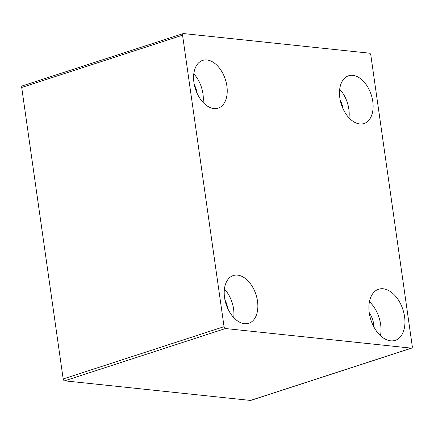 <?xml version="1.0" encoding="UTF-8"?>
<svg xmlns="http://www.w3.org/2000/svg" width="434" height="434" viewBox="0 0 434 434"><rect width="100%" height="100%" fill="white"/><g stroke="black" fill="none" stroke-linecap="round" stroke-linejoin="round"><path stroke-width="0.65" d="M412.3 346.533A1.79 1.123 -108 0 1 411.676 348.117A1.79 1.123 -108 0 1 411.372 348.144L225.474 328.533A1.79 1.123 -108 0 1 224.052 326.677L182.562 35.176A1.79 1.123 -108 0 1 183.186 33.597A1.79 1.123 -108 0 1 183.495 33.564L369.388 53.176A1.79 1.123 -108 0 1 370.815 55.037L412.3 346.533M339.833 97.91A25.096 15.705 -108 0 1 348.545 75.787A25.096 15.705 -108 0 1 371.238 94.796A25.096 15.705 -108 0 1 364.061 123.516A25.096 15.705 -108 0 1 339.833 97.91M193.938 82.52A25.096 15.705 -108 0 1 202.651 60.397A25.096 15.705 -108 0 1 225.344 79.406A25.096 15.705 -108 0 1 218.166 108.126A25.096 15.705 -108 0 1 193.938 82.52M224.557 297.675A25.096 15.705 -108 0 1 233.275 275.547A25.096 15.705 -108 0 1 255.968 294.556A25.096 15.705 -108 0 1 248.785 323.276A25.096 15.705 -108 0 1 224.557 297.675M369.274 312.941A26.886 16.828 -108 0 1 378.611 289.234A26.886 16.828 -108 0 1 402.926 309.599A26.886 16.828 -108 0 1 395.233 340.37A26.886 16.828 -108 0 1 369.274 312.941M369.437 301.711A26.886 16.828 -108 0 1 380.477 335.672M373.815 326.818A16.134 10.096 72 0 0 373.582 323.699A16.134 10.096 72 0 0 369.253 312.795M224.421 289.017A25.096 15.705 -108 0 1 233.709 317.585M227.704 308.422A16.134 10.096 72 0 0 227.687 308.308A16.134 10.096 72 0 0 224.953 299.959M193.803 73.861A25.096 15.705 -108 0 1 203.085 102.435M197.085 93.267A16.134 10.096 72 0 0 197.069 93.153A16.134 10.096 72 0 0 194.334 84.809M339.697 89.252A25.096 15.705 -108 0 1 348.979 117.826M342.979 108.657A16.134 10.096 72 0 0 342.963 108.543A16.134 10.096 72 0 0 340.229 100.2M22.628 85.856A1.79 1.123 72 0 0 22.324 85.883A1.79 1.123 72 0 0 21.7 87.467L63.185 378.963A1.79 1.123 72 0 0 64.612 380.824L250.505 400.436A1.79 1.123 72 0 0 250.814 400.403L411.676 348.117M411.372 348.144L250.505 400.436M225.474 328.533L64.612 380.824M224.052 326.677L63.185 378.963M182.562 35.176L21.7 87.467M22.324 85.883L183.186 33.597"/></g></svg>
